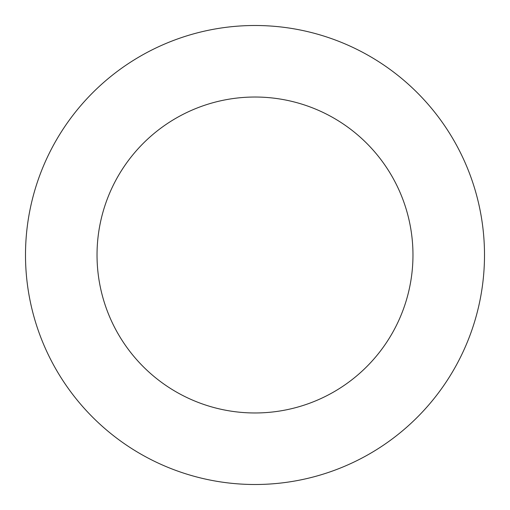 <?xml version="1.0" encoding="UTF-8"?>
<svg xmlns="http://www.w3.org/2000/svg" width="510" height="510" viewBox="0 0 510 510"><rect width="100%" height="100%" fill="white"/><g stroke="black" fill="none" stroke-linecap="round" stroke-linejoin="round"><path stroke-width="0.76" d="M97.027 255A157.972 157.972 0 0 1 333.986 118.192A157.972 157.972 0 0 1 333.986 391.808A157.972 157.972 0 0 1 97.027 255M25.5 255A229.5 229.5 0 0 1 369.75 56.247A229.5 229.5 0 0 1 369.75 453.753A229.5 229.5 0 0 1 25.5 255"/></g></svg>
